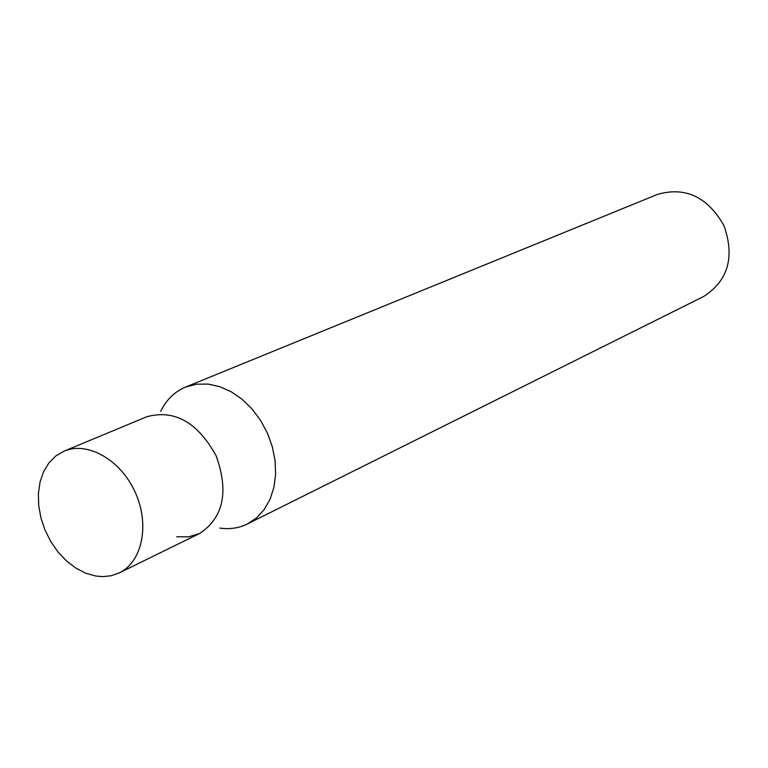 <?xml version="1.0" encoding="UTF-8"?>
<svg xmlns="http://www.w3.org/2000/svg" width="768" height="768" viewBox="0 0 768 768"><rect width="100%" height="100%" fill="white"/><g stroke="black" fill="none" stroke-linecap="round" stroke-linejoin="round"><path stroke-width="1.15" d="M219.85 528.086C229.747 529.498 238.944 528.125 247.44 523.958L703.709 296.448C728.141 280.694 734.909 257.126 724.032 225.754C707.635 196.877 685.459 186.422 657.504 194.381L185.482 387.101C174.624 391.69 166.368 399.744 160.733 411.274M247.44 523.958L256.55 517.91L264.182 509.597L270.048 499.315L273.907 487.43L275.606 474.374L275.069 460.618L272.304 446.678L267.408 433.085L260.563 420.355L252.029 408.95L242.141 399.322L231.264 391.805L219.811 386.669L208.214 384.086L196.474 384.192L185.482 387.101M64.128 451.114C87.552 441.024 120.749 459.907 135.226 492.307C150.019 524.563 142.301 561.974 119.27 572.918L111.398 575.702L102.95 576.643L95.942 576.067L85.786 573.226L75.83 568.109L66.461 560.928L57.994 551.952L50.755 541.526L44.995 530.026L40.925 517.882L38.698 505.526L38.4 493.411L40.051 481.978L43.603 471.677L48.931 462.874L55.853 455.933L64.128 451.114L146.803 416.746C174.509 409.258 197.597 422.246 216.086 455.702C229.027 491.674 223.546 517.584 199.642 533.462L188.64 536.842L176.746 536.755M146.803 416.746C174.509 409.258 197.597 422.246 216.086 455.702C229.027 491.674 223.546 517.584 199.642 533.462L119.27 572.918"/></g></svg>
